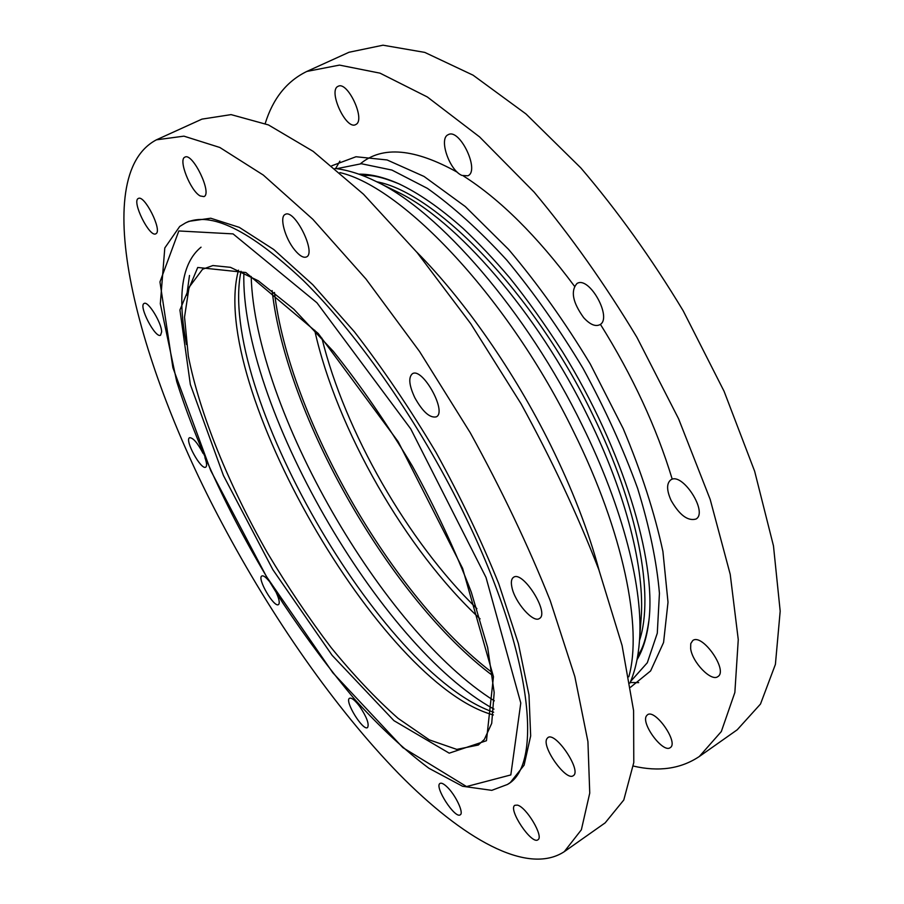<?xml version="1.0" encoding="UTF-8"?>
<svg xmlns="http://www.w3.org/2000/svg" width="904" height="904" viewBox="0 0 904 904"><rect width="100%" height="100%" fill="white"/><g stroke="black" fill="none" stroke-linecap="round" stroke-linejoin="round"><path stroke-width="1.36" d="M646.484 715.844L647.422 714.838C654.982 708.34 679.028 742.749 670.259 747.619C663.208 753.631 640.733 723.471 646.484 715.844M690.645 648.473L690.769 643.58L692.735 640.574C702.103 632.823 728.567 670.621 717.866 676.599C711.29 682.079 692.046 662.044 690.645 648.473M671.13 500.488C666.587 490.352 666.451 483.504 670.723 479.934C682.057 471.391 708.578 512.478 695.933 519.065C687.786 521.28 679.525 515.088 671.13 500.488M583.656 317.643C572.695 302.411 570.458 291.043 576.944 283.528C589.25 275.336 613.093 318.705 599.657 324.796C595.16 326.785 589.826 324.389 583.656 317.643M462.012 175.455C449.435 170.517 438.429 138.402 448.203 134.696C459.684 127.769 480.25 170.98 467.831 175.794L462.012 175.455M356.176 124.311L355.645 124.616C346.017 130.255 327.666 90.208 338.164 86.298C347.43 80.772 365.566 119.181 356.176 124.311M265.2 123.532C272.94 98.536 286.817 81.179 306.829 71.439L349.012 52.262L383.013 45.2L424.767 52.398L473.086 75.19L526.015 113.983L580.854 167.941C617.432 210.768 651.535 258.374 683.175 310.773L724.093 391.319L754.659 471.289L773.474 545.88L780.186 611.16L775.406 664.372L760.501 704.035L737.223 729.788L699.334 756.49C680.814 768.841 658.824 772.027 633.342 766.061M306.829 71.439L339.475 65.099L380.019 73.156L427.343 96.977L479.583 136.911L534.106 192.089C570.639 235.752 604.912 284.15 636.902 337.294L678.576 418.767L710.182 499.403L730.217 574.334L738.263 639.603L734.862 692.475L721.324 731.539L699.334 756.49M204.914 457.661L205.377 458.949C206.869 463.549 206.982 466.272 205.728 467.142C201.129 470.487 184.258 439.728 189.591 437.705C193.083 437.649 197.592 442.915 203.14 453.503M161.635 331.915L160.573 335.203C155.375 338.74 138.176 305.563 144.143 303.462C147.962 300.557 161.68 322.83 161.635 331.915M156.109 233.627L155.804 233.808C149.555 237.808 131.317 200.869 138.391 198.462C144.414 194.496 162.358 230.192 156.109 233.627M200.191 195.953C190.416 190.913 177.93 159.319 184.947 157.126C192.699 152.313 212.598 193.863 203.92 196.609L200.191 195.953M294.693 249.956C284.986 238.306 279.121 216.689 285.223 214.406C294.546 208.474 316.75 253.256 306.388 256.973C303.405 258.115 299.506 255.775 294.693 249.956M414.834 397.76C409.083 385.42 408.258 377.42 412.36 373.77C422.383 366.764 447.525 412.077 436.27 416.857C429.886 418.224 422.744 411.851 414.834 397.76M511.901 587.216C510.828 582.108 511.37 578.809 513.517 577.328C522.715 570.028 549.982 613.307 539.405 618.505C533.258 623.387 514.726 602.143 511.901 587.216M546.807 738.862L547.824 737.653C555.361 731.042 582.187 770.988 573.283 775.666C566.322 781.677 541.62 747.201 546.807 738.862M517.359 805.114C526.343 806.876 544.129 836.833 537.925 839.771C531.699 845.127 507.641 809.069 514.873 805.294L517.359 805.114M446.61 786.491C455.13 794.107 464.227 813.012 460.249 814.798C455.085 819.216 433.965 786.423 440.011 783.429C441.344 782.672 443.536 783.689 446.61 786.491M359.803 706.589C366.821 717.2 369.397 724.194 367.544 727.573C362.967 731.347 344.175 700.702 349.543 698.261C351.656 697.515 355.08 700.284 359.803 706.589M276.296 592.719C279.257 599.273 279.98 603.239 278.477 604.595C274.082 608.03 256.702 578.097 261.855 575.972C263.324 575.339 265.731 577.046 269.064 581.069M221.887 523.009C271.855 617.342 334.898 708.081 398.89 773.847C462.373 838.415 527.134 875.976 564.277 851.67L581.362 829.793L589.747 793.09L587.928 741.608L574.831 676.565L550.197 600.561C528.241 545.62 501.596 489.685 470.272 432.767L419.558 351.498L365.928 278.963L312.818 219.276L263.324 175.082L219.83 147.476L183.93 136.154L156.415 139.826C87.507 175.975 137.069 364.097 221.887 523.009M564.277 851.67L605.171 822.855L623.783 800.006L633.783 762.558L633.591 710.623L622.076 645.479L598.877 569.78C577.78 515.235 551.824 459.876 521.009 403.704L470.735 323.688L417.094 252.532L363.521 194.236L313.146 151.352L268.443 124.921L231.074 114.616L201.954 119.125L156.415 139.826M507.415 784.48L510.353 782.502L524.105 765.179L530.671 735.912L528.987 694.961L518.365 643.501L498.759 583.724C481.436 540.648 460.52 496.872 436.01 452.395C410.032 408.766 382.844 368.583 354.447 331.847L312.784 284.703L273.765 249.527L239.289 227.356L210.722 218.226L188.823 221.333L185.625 222.859C210.655 210.96 249.877 230.158 303.281 280.466C355.125 331.542 414.1 415.004 457.661 501.065C531.224 645.173 544.976 764.434 507.415 784.48L491.776 790.345L462.565 786.265L428.959 768.298C405.037 750.422 380.539 727.72 355.475 700.204C330.525 670.61 306.366 638.269 282.963 603.183C237.356 531.608 199.196 452.746 176.709 381.533L160.313 303.767L164.799 247.967L179.726 226.441L185.625 222.859M639.433 641.23L641.117 618.46C645.06 570.164 626.37 494.42 588.481 417.637C537.53 312.49 455.548 218.926 396.472 191.478L375.974 181.41C438.485 210.338 527.055 311.643 582.312 425.513C623.398 508.636 643.637 590.109 639.433 641.23C638.269 657.129 635.094 671.084 629.907 683.108M339.904 172.596C403.207 187.105 509.302 298.987 573.69 431.841C623.557 532.309 642.631 628.235 628.8 676.802M376.674 181.76C435.92 192.507 534.241 293.348 592.662 414.574C638.303 506.907 654.451 595.849 639.49 640.45M476.883 608.618C408.066 541.858 344.707 431.264 321.914 338.141M480.08 618.867C405.952 550.152 336.48 428.903 314.682 330.197M492.307 672.644C392.189 596.787 289.28 417.185 274.466 292.444M492.703 675.616C391.251 599.804 286.206 416.473 272.115 290.602M494.318 700.826C382.516 630.845 255.007 408.314 251.176 276.466M493.968 709.098C379.567 646.541 239.978 402.924 243.865 272.59M493.674 712.239C380.527 673.74 216.994 388.324 241.006 271.256M493.335 714.94C380.448 684.599 207.592 382.912 238.509 270.172M478.329 745.02L456.769 749.393L429.343 739.879L398.065 718.33C375.951 698.792 353.6 675.175 331.022 647.467C308.761 618.065 287.608 586.639 267.595 553.158C229.006 485.437 199.727 414.009 188.314 356.006L184.529 317.123L189.072 287.302L202.586 269.234L212.903 265.539L230.475 267.335L258.295 280.794L293.879 309.247L333.373 351.396C360.786 385.646 387.104 423.863 412.337 466.046C435.965 509.155 455.605 551.18 471.278 592.154L487.663 647.524L494.183 692.577L491.708 723.369L484.363 739.404L478.329 745.02M197.727 267.471L245.82 272.511L318.242 333.497L398.212 441.717L462.599 568.356L493.46 676.7L486.465 740.715L449.22 753.168L393.952 720.669L332.13 655.332L272.884 569.723L223.446 475.538L190.348 384.516L179.919 309.982L197.727 267.471M178.822 230.961L233.062 233.887L316.92 302.761L410.755 428.914L486.024 577.453L520.783 703.041L510.816 774.931L466.52 786.57L402.856 747.608L332.887 672.847L266.352 576.39L210.745 470.6L172.901 367.702L159.963 281.935L178.822 230.961M186.484 344.526C177.014 295.314 181.873 262.872 201.038 247.187M186.778 295.224L189.49 275.46M416.642 251.979C464.238 299.936 514.365 371.691 550.739 445.367C572.435 489.448 588.56 531.145 599.115 570.458M335.666 168.528L339.881 161.127M638.687 682.622L630.167 682.509M360.47 163.726C382.381 145.567 414.744 148.448 457.537 172.37M463.469 176.009C500.138 199.355 537.123 236.08 574.435 286.161M600.437 324.366C632.597 375.849 656.519 427.4 672.18 479.03M358.798 174.156C370.538 173.975 383.827 177.161 398.664 183.715L400.766 184.665M649.049 619.24L648.925 620.494C647.072 636.608 643.094 649.682 637.004 659.717M336.763 168.675L361.374 163.737L391.918 170.065L427.422 188.382C453.119 206.53 479.595 230.463 506.85 260.194C533.891 292.806 559.248 328.807 582.944 368.21C604.957 408.574 623.195 448.666 637.648 488.476C649.513 527.032 656.779 561.972 659.434 593.318L657.287 633.207L647.298 662.756L630.585 681.503M331.802 165.782L355.995 156.742L387.081 159.952L424.055 176.461L465.289 206.553L508.568 249.38C537.631 283.664 564.864 321.88 590.278 364.007L623.206 428.62C641.422 472.091 654.654 513.043 662.914 551.463L668.011 602.245L663.57 642.495L650.609 670.937L630.574 687.232M375.974 181.41C361.668 174.37 348.017 170.054 335.022 168.449M637.795 655.332C642.699 649.321 646.416 637.704 648.925 620.494C656.315 560.13 623.218 449.683 562.751 352.108C545.044 324.513 527.348 299.71 509.641 277.72C494.092 259.471 478.6 243.04 463.13 228.441C439.977 207.897 418.484 192.993 398.664 183.715C382.539 177.161 370.64 174.495 362.979 175.692"/></g></svg>
